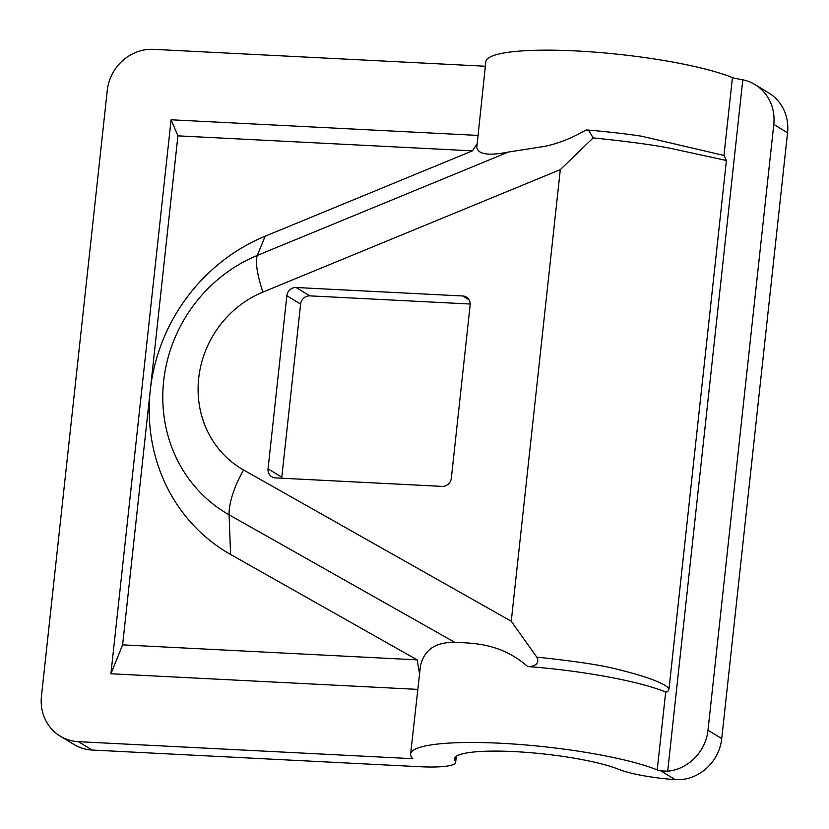 <?xml version="1.0" encoding="UTF-8"?>
<svg xmlns="http://www.w3.org/2000/svg" width="829" height="829" viewBox="0 0 829 829"><rect width="100%" height="100%" fill="white"/><g stroke="black" fill="none" stroke-linecap="round" stroke-linejoin="round"><path stroke-width="1.24" d="M593.191 137.883L560.311 169.634L511.255 621.222L536.788 657.138C573.751 661.014 600.051 664.931 615.688 668.868C646.278 676.381 664.06 682.961 669.044 688.619L726.411 160.494L672.195 148.702C656.485 145.344 630.154 141.738 593.191 137.883L588.393 130.07L586.041 129.998C572.093 138.08 558.29 143.531 544.632 146.37L508.332 152.059C488.737 155.956 478.219 154.432 476.789 147.479L485.825 61.729A132.371 21.699 6.2 0 1 585.502 51.481A132.371 21.699 6.2 0 1 732.432 77.574A8.829 1.451 -173.8 0 0 735.986 78.527L742.805 79.802L667.687 771.219A44.124 41.077 -58.7 0 0 707.987 730.225L773.789 124.433A44.124 41.077 -58.7 0 0 755.053 84.61A44.124 41.077 -58.7 0 0 742.805 79.802M485.328 66.237L153.614 49.346A44.124 41.077 -58.7 0 0 107.262 90.496L41.45 696.277A44.124 41.077 -58.7 0 0 60.196 736.111A44.124 41.077 -58.7 0 0 78.403 741.675L412.842 758.701A132.371 21.699 6.2 0 1 410.614 754.058A132.371 21.699 6.2 0 1 510.291 743.81A132.371 21.699 6.2 0 1 657.221 769.903L665.687 692.008C638.413 680.847 580.072 670.423 527.752 666.557C532.829 666.785 540.612 664.278 536.788 657.138M78.403 741.675L92.164 750.038L419.515 766.701A52.942 8.684 6.2 0 0 455.639 762.39A52.942 8.684 6.2 0 0 455.204 761.053A88.247 14.466 6.2 0 1 454.479 758.825A88.247 14.466 6.2 0 1 520.933 751.986A88.247 14.466 6.2 0 1 618.88 769.385A52.942 8.684 6.2 0 0 675.262 779.654L681.448 779.581A44.124 41.077 121.3 0 0 721.738 738.577L787.55 132.795L773.789 124.433M667.687 771.219L660.775 770.856A8.829 1.451 6.2 0 1 657.221 769.903M470.198 304.025L309.88 295.87A8.829 8.217 -58.7 0 0 300.616 304.098L281.808 477.183A8.829 8.217 -58.7 0 0 281.756 478.219M268.047 468.82A8.829 8.217 -58.7 0 0 271.798 476.779A8.829 8.217 -58.7 0 0 275.446 477.898L442.075 486.385A8.829 8.217 -58.7 0 0 451.349 478.146L470.147 305.072A8.829 8.217 -58.7 0 0 466.406 297.103A8.829 8.217 -58.7 0 0 462.758 295.984L296.129 287.508A8.829 8.217 -58.7 0 0 286.855 295.735L268.047 468.82L281.808 477.183M92.164 750.038A44.124 41.077 121.3 0 1 73.947 744.463L60.196 736.111M476.872 144.111L472.426 150.847L265.156 236.192A179.033 166.691 -58.7 0 0 150.267 390.355L177.914 135.852L171.095 119.79L110.91 673.77L122.619 644.858L417.132 659.863L230.576 554.456A179.033 166.691 121.3 0 1 150.267 390.355L122.619 644.858M472.426 150.847L177.914 135.852M477.815 135.407L171.095 119.79M417.64 689.386L110.91 673.77M419.412 673.055L417.132 659.863M410.614 754.058L420.5 665.573C424.438 649.501 435.95 641.801 455.048 642.485C478.24 642.889 503.11 645.169 527.752 666.557M588.393 130.08C608.631 131.832 626.372 133.883 641.615 136.215L723.976 155.458L726.411 160.494M669.044 688.619C668.412 691.22 667.293 692.36 665.687 692.008M755.053 84.61L768.804 92.972A44.124 41.077 121.3 0 1 787.55 132.795M560.311 169.634L262.897 292.098A100.071 93.169 -58.7 0 0 198.691 378.262A100.071 93.169 -58.7 0 0 243.581 469.981A52.942 19.305 119.5 0 0 229.105 514.819L230.576 554.456M262.897 292.098A52.942 11.969 -112.4 0 1 257.291 255.436L265.156 236.192M455.048 642.485L229.105 514.819A145.925 135.863 121.3 0 1 163.655 381.081A145.925 135.863 121.3 0 1 257.291 255.436L508.332 152.059M660.775 770.856L675.262 779.654M300.616 304.098L286.855 295.735M309.88 295.87L296.129 287.508M243.581 469.981L511.255 621.222M723.976 155.458L732.432 77.574M469.069 299.829L462.758 295.984M707.987 730.225L721.738 738.577M455.67 756.804L455.204 761.053M456.302 756.307L455.639 762.39"/></g></svg>
